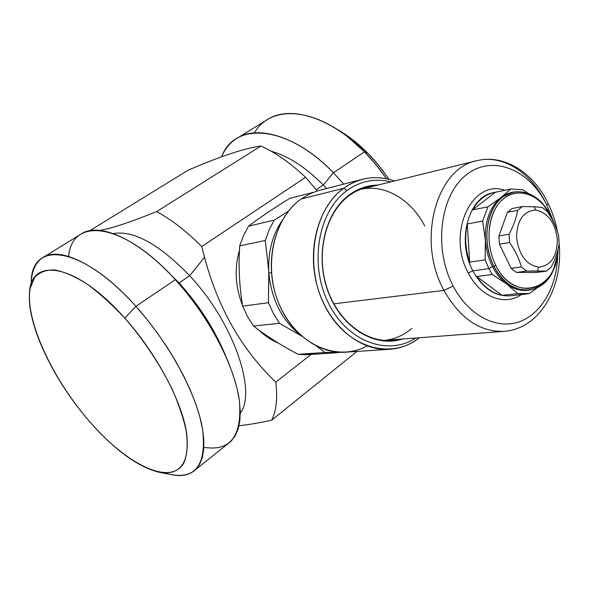 <?xml version="1.0" encoding="UTF-8"?>
<svg xmlns="http://www.w3.org/2000/svg" width="589" height="589" viewBox="0 0 589 589"><rect width="100%" height="100%" fill="white"/><g stroke="black" fill="none" stroke-linecap="round" stroke-linejoin="round"><path stroke-width="0.88" d="M367.816 153.214C357.575 142.899 346.958 134.726 335.966 128.682L353.275 140.197L367.816 153.214L378.985 165.686L389.057 179.365L381.989 169.492L374.317 160.171L367.816 153.214L364.422 151.822L367.816 153.214M237.669 137.87L266.692 120.038C288.603 104.768 330.039 116.556 364.422 151.822L376.025 164.706L386.59 178.791L379.161 168.623L369.502 157.175L364.422 151.822L348.379 137.458C309.225 106.256 269.121 106.815 254.441 132.864M364.422 151.822L333.448 172.761C298.601 136.582 257.305 123.955 235.998 138.894C229.6 143.156 224.784 149.142 221.567 156.843C234.26 121.393 287.535 124.772 333.448 172.761L364.422 151.822M343.696 184.114L333.448 172.761L343.696 184.114M323.228 184.975L333.448 172.761L323.228 184.975C305.787 167.335 288.463 156.1 271.249 151.263C288.463 156.1 305.787 167.335 323.228 184.975L316.234 189.732L323.228 184.975L326.564 188.509L323.228 184.975M317.235 190.961L305.551 177.304C290.701 163.212 275.843 152.779 260.993 146.013C245.414 147.986 221.155 156.026 188.215 170.133L89.815 230.704L188.215 170.133C221.155 156.026 245.414 147.986 260.993 146.013L156.652 211.606C129.676 222.428 110.739 228.694 99.835 230.387C110.739 228.694 129.676 222.428 156.652 211.606L260.993 146.013C275.843 152.779 290.701 163.212 305.551 177.304L201.74 246.541C186.396 231.16 171.362 219.52 156.652 211.606C171.362 219.52 186.396 231.16 201.74 246.541L305.551 177.304L317.235 190.961M311.088 354.438L275.762 382.151C241.733 349.572 217.989 307.959 204.523 257.305L201.74 246.541L204.523 257.305L189.68 275.755C159.199 244.185 133.725 230.122 113.25 233.561C133.725 230.122 159.199 244.185 189.68 275.755L204.523 257.305C217.989 307.959 241.733 349.572 275.762 382.151L311.088 354.438M356.919 351.442L271.654 420.207C276.366 410.805 277.736 398.12 275.762 382.151C277.736 398.12 276.366 410.805 271.654 420.207L356.919 351.442M239.009 425.722C248.551 424.721 259.432 422.88 271.654 420.207C259.432 422.88 248.551 424.721 239.009 425.722M240.29 413.242C257.025 391.214 233.281 322.117 189.68 275.755C233.281 322.117 257.025 391.214 240.29 413.242M203.882 447.294C230.373 451.689 242.212 436.191 239.399 400.807C234.79 366.167 208.764 316.153 175.353 279.679L179.085 282.956C199.347 305.477 214.83 329.685 225.543 355.572C214.83 329.685 199.347 305.477 179.085 282.956L189.68 275.755L179.085 282.956L163.028 267.067L179.085 282.956L175.353 279.679C123.528 222.134 72.049 216.369 68.626 256.399M43.571 257.135L80.664 234.348C98.319 221.42 138.275 238.722 175.353 279.679L135.897 306.354L175.353 279.679L186.065 292.115L196.255 305.367L205.716 319.209L214.278 333.374L221.795 347.591L228.142 361.609L233.207 375.178L236.94 388.07L239.289 400.056L240.26 410.975L239.863 420.656L238.147 428.991L235.18 435.882L231.05 441.271L195.901 469.359L199.73 464.169L202.38 457.432L203.757 449.208L203.801 439.593L202.476 428.689L199.767 416.659L195.681 403.686L190.262 389.977L183.584 375.767L175.75 361.315L166.901 346.877L157.182 332.733L146.786 319.142L135.897 306.354C98.304 264.181 58.848 245.62 42.246 257.953C35.06 263.04 31.372 271.868 31.158 284.443M165.001 472.945C178.349 477.37 188.649 476.177 195.901 469.359M31.246 282.124C31.217 239.804 81.989 245.584 135.897 306.354L124.809 318.148C75.812 262.569 29.435 256.038 29.45 294.522C27.565 326.262 54.343 381.201 89.123 421.025C51.81 378.005 24.444 318.774 30.223 288.131L34.67 277.353C39.492 272.221 46.17 269.747 54.711 269.924C64.201 271.757 74.943 276.447 86.936 283.986C99.394 293.101 112.013 304.491 124.809 318.148C144.121 340.53 159.972 364.341 172.356 389.579C179.365 405.622 184.151 420.303 186.72 433.6C187.95 445.74 186.985 455.54 183.834 462.991C170.324 486.573 126.274 464.272 89.123 421.025C114.075 449.503 137.215 466.54 158.537 472.135C181.368 476.118 190.534 461.931 186.028 429.55C180.087 397.862 155.297 352.185 124.809 318.148L135.897 306.354C169.396 343.534 196.387 393.746 202.425 428.372C206.805 463.69 196.387 479.115 171.156 474.631L159.656 472.356M271.455 272.604L268.871 273.046L268.761 271.205C268.017 251.577 272.545 234.591 282.345 220.249C272.552 234.584 268.017 251.569 268.761 271.205L265.278 240.481L269.121 229.843L274.216 220.153L248.543 226.169C260.286 217.238 274.062 207.961 289.854 198.338L313.304 192.331L289.854 198.338C274.062 207.961 260.286 217.238 248.543 226.169L274.216 220.153L288.47 211.149L274.216 220.153L269.121 229.843L265.278 240.481L268.761 271.205L268.429 302.709L242.675 306.14C239.34 286.387 238.354 266.302 239.723 245.885L265.278 240.481L239.723 245.885L243.522 235.571L248.543 226.169L243.522 235.571L239.723 245.885C238.354 266.302 239.34 286.387 242.675 306.14L268.429 302.709L268.842 273.046L271.455 272.604M300.721 335.332C282.079 320.563 271.463 299.801 268.871 273.046C271.463 299.801 282.079 320.563 300.721 335.332M301.568 336.091L279.503 323.287L273.377 313.466L268.429 302.709L273.377 313.466L279.503 323.287L301.568 336.091M268.842 273.046L268.761 271.212L268.842 273.046M340.317 352.288L324.848 352.502L316.558 346.207L324.848 352.502L298.012 354.291C281.093 345.294 266.257 335.877 253.506 326.041L279.503 323.287L253.506 326.041L247.513 316.543L242.675 306.14L247.513 316.543L253.506 326.041C266.257 335.877 281.093 345.294 298.012 354.291L324.848 352.502L335.347 352.855L340.317 352.288M335.347 352.855L308.341 354.622L298.012 354.291L306.008 354.718L316.462 353.444M242.558 305.397C235.254 286.998 234.231 268.591 239.48 250.178C234.231 268.591 235.254 286.998 242.558 305.397M278.317 343.056C271.345 340.206 264.932 335.921 259.079 330.215C264.932 335.921 271.345 340.206 278.317 343.056M424.779 226.088C411.107 199.215 384.072 183.348 359.555 189.577L476.876 160.694C436.258 167.998 416.29 240.908 443.966 290.406L453.177 286.04C433.187 248.418 440.101 194.812 466.532 174.697C492.669 154.001 529.695 169.588 546.85 205.267L552.165 218.313L546.85 205.267L548.131 203.426L546.85 205.267C529.695 169.588 492.669 154.001 466.532 174.697C440.101 194.812 433.187 248.418 453.177 286.04C468.586 315.645 496.645 329.95 519.439 321.727C542.292 313.554 557.658 285.01 557.731 253.16C557.658 285.01 542.292 313.554 519.439 321.727C496.645 329.95 468.586 315.645 453.177 286.04L443.966 290.406C416.29 240.908 436.258 167.998 476.876 160.694C502.608 154.09 531.094 172.503 545.701 202.947M363.244 188.178L367.161 187.707L363.244 188.178M559.13 243.691C563.379 286.622 540.253 328.728 504.125 331.349C480.05 332.174 459.994 318.524 443.966 290.406C459.994 318.524 480.05 332.174 504.125 331.349L383.645 340.442C394.151 339.514 403.561 335.48 411.866 328.331M391.457 339.853L387.584 340.619L391.457 339.853M349.218 195.526L355.219 191.683L361.55 188.782L366.807 187.155L374.368 185.933C365.342 186.661 356.956 189.864 349.218 195.526L349.306 194.893C358.06 188.517 367.565 185.248 377.807 185.086C367.565 185.248 358.06 188.517 349.306 194.893L349.218 195.526C325.165 213.004 315.159 254.89 327.646 289.965C339.919 325.157 371.703 346.185 398.856 339.293L391.287 340.486C364.584 342.71 336.083 319.356 326.085 285.135C315.932 250.98 326.358 212.209 349.218 195.526M402.39 339.028C374.979 347.981 341.613 327.918 328.257 292.092C314.666 256.392 324.554 212.828 349.306 194.893C324.554 212.828 314.666 256.392 328.257 292.092C341.613 327.918 374.979 347.981 402.39 339.028M390.868 181.868C375.222 178.025 360.593 180.919 346.987 190.549L343.652 188.296C359.548 177.245 376.459 174.815 394.394 181C383.77 177.215 373.139 176.648 362.5 179.284C355.815 181.007 349.527 184.011 343.652 188.296L346.987 190.549C318.428 210.95 308.975 263.268 327.999 302.201C346.663 341.384 387.591 356.559 415.797 338.012C387.591 356.559 346.663 341.384 327.999 302.201C308.975 263.268 318.428 210.95 346.987 190.549C360.593 180.919 375.222 178.025 390.868 181.868M389.646 349.306L345.331 352.2C316.411 354.335 285.805 329.619 275.291 293.513C264.608 257.474 276.219 216.649 301.053 199.038L343.652 188.296C318.266 206.614 306.494 249.493 317.611 287.439C328.552 325.459 360.07 351.5 389.646 349.306C400.579 348.497 410.504 344.646 419.42 337.74C391.037 360.564 346.656 347.841 325.459 307.06C303.843 266.581 313.134 209.927 343.652 188.296L301.053 199.038L309.976 193.766L318.097 190.703L362.5 179.284M301.053 199.038C272.626 218.939 262.517 269.026 280.401 307.171C297.938 345.529 337.968 362.051 367.021 345.942M551.466 216.84L554.374 223.798L551.466 216.84L543.146 204.42C529.953 189.761 510.479 188.929 498.802 203.514C487.044 217.937 485.638 245.561 495.864 265.455C484.232 242.985 487.979 211.245 503.381 198.839C518.614 186.095 540.938 195.003 551.466 216.84M558.041 249.405C557.621 290.458 514.087 303.777 495.864 265.455L493.994 266.338C483.459 245.871 484.916 217.444 497.035 202.609C509.058 187.619 529.099 188.495 542.66 203.573L551.223 216.34C541.527 198.169 528.929 190.078 513.424 192.073C489.886 195.526 478.364 237.61 493.994 266.338L495.864 265.455C510.045 294.942 542.705 295.892 553.483 269.166C556.119 263.202 557.643 256.613 558.041 249.405M512.246 208.499L507.416 212.327L498.89 235.961L499.428 244.155L511.105 268.348L516.472 272.442L536.152 272.479L516.472 272.442L511.105 268.348L499.428 244.155L498.89 235.961L507.416 212.327L512.246 208.499L522.443 206.54L534.105 206.791L535.799 210.059C548.087 212.813 555.272 222.694 557.371 239.716C557.047 256.642 550.825 265.794 538.692 267.178C526.198 264.866 518.821 254.934 516.56 237.367C517.105 220.006 523.518 210.906 535.799 210.059C523.518 210.906 517.105 220.006 516.56 237.367C518.821 254.934 526.198 264.866 538.692 267.178L537.352 270.969L526.75 271.102L521.361 266.964C519.056 258.623 515.147 250.472 509.618 242.521L509.08 234.253C513.527 225.948 516.369 218.004 517.606 210.398L522.443 206.54L512.246 208.499M557.474 255.14L553.285 270.123C542.211 297.607 508.601 296.687 493.994 266.338C503.278 283.081 514.977 291.018 529.091 290.156C544.494 287.204 553.954 275.527 557.474 255.14M529.091 290.156L527.545 290.333C520.367 291.076 513.372 288.949 506.577 283.942C500.952 279.679 496.247 273.878 492.47 266.552L493.994 266.338L492.47 266.552C488.384 258.438 486.013 249.662 485.358 240.216C484.681 221.14 489.871 206.923 500.922 197.558L513.424 192.073M522.664 189.687L528.443 193.457L522.664 189.687L510.832 189.01L522.664 189.687M512.666 192.242L506.577 194.127L500.922 197.558L510.832 189.01L500.922 197.558L487.906 206.849L472.503 209.905L495.349 192.279L510.832 189.01L494.112 192.515C485.189 194.525 477.981 200.319 472.503 209.905L487.906 206.849L500.922 197.558C489.871 206.923 484.681 221.14 485.358 240.216L482.663 221.096L487.906 206.849L482.663 221.096L485.358 240.216L485.152 259.874L469.683 262.142L467.268 223.953L482.663 221.096L467.268 223.953L469.683 262.142C465.369 249.309 464.559 236.579 467.268 223.953C464.559 236.579 465.369 249.309 469.683 262.142L485.152 259.874L488.87 268.621L472.871 270.83C456.284 240.658 468.601 196.387 493.626 192.618L493.869 192.566M553.925 268.636L551.422 274.526L550.148 275.939L551.422 274.526L553.925 268.636M529.592 293.469L537.087 287.874L529.592 293.469L517.746 293.616L526.323 294.036L529.592 293.469M494.112 192.515L493.626 192.618C468.601 196.387 456.284 240.658 472.871 270.83C482.708 288.367 495.113 296.694 510.096 295.803C495.113 296.694 482.708 288.367 472.871 270.83L488.87 268.621L492.271 274.489L476.744 276.536C483.849 286.953 492.286 293.226 502.056 295.347L517.746 293.616L502.056 295.347L476.744 276.536L492.271 274.489L488.87 268.621L492.47 266.552C496.247 273.878 500.952 279.679 506.577 283.942L492.271 274.489L506.577 283.942L517.746 293.616L506.577 283.942C513.645 289.133 520.89 291.224 528.311 290.23M502.056 295.347C492.286 293.226 483.849 286.953 476.744 276.536L502.056 295.347M472.503 209.905C478.275 199.848 485.896 193.972 495.349 192.279L472.503 209.905M485.152 259.874L485.358 240.216C486.013 249.662 488.384 258.438 492.47 266.552L488.87 268.621L485.152 259.874M468.292 273.002C446.263 233.575 472.01 178.415 504.773 190.291C472.01 178.415 446.263 233.575 468.292 273.002L472.871 270.83L468.292 273.002C480.344 297.092 504.714 306.368 521.361 294.574C504.714 306.368 480.344 297.092 468.292 273.002M333.801 303.836L443.966 290.406L333.801 303.836M546.482 271.154L537.352 270.969L538.692 267.178C550.825 265.794 557.047 256.642 557.371 239.716C555.272 222.694 548.087 212.813 535.799 210.059L534.105 206.791L542.16 207.438L547.372 211.672C552.732 219.41 556.472 227.383 558.593 235.585L559.145 243.588C558.114 251.142 555.449 258.991 551.157 267.126L546.482 271.154L536.152 272.479L546.482 271.154L551.157 267.126C555.449 258.991 558.114 251.142 559.145 243.588L558.593 235.585C556.472 227.383 552.732 219.41 547.372 211.672L542.16 207.438L534.105 206.791L522.443 206.54L517.606 210.398L507.416 212.327L517.606 210.398C516.369 218.004 513.527 225.948 509.08 234.253L498.89 235.961L509.08 234.253L509.618 242.521L499.428 244.155L509.618 242.521C515.147 250.472 519.056 258.623 521.361 266.964L511.105 268.348L521.361 266.964L526.75 271.102L516.472 272.442L526.75 271.102L546.482 271.154M353.275 140.197L348.379 137.458M543.146 204.42L542.66 203.573M553.483 269.166L553.285 270.123M510.096 295.803L526.323 294.036M476.876 160.694C504.847 153.773 533.73 173.218 548.131 203.426C552.46 212.334 555.582 221.803 557.496 231.83"/></g></svg>
